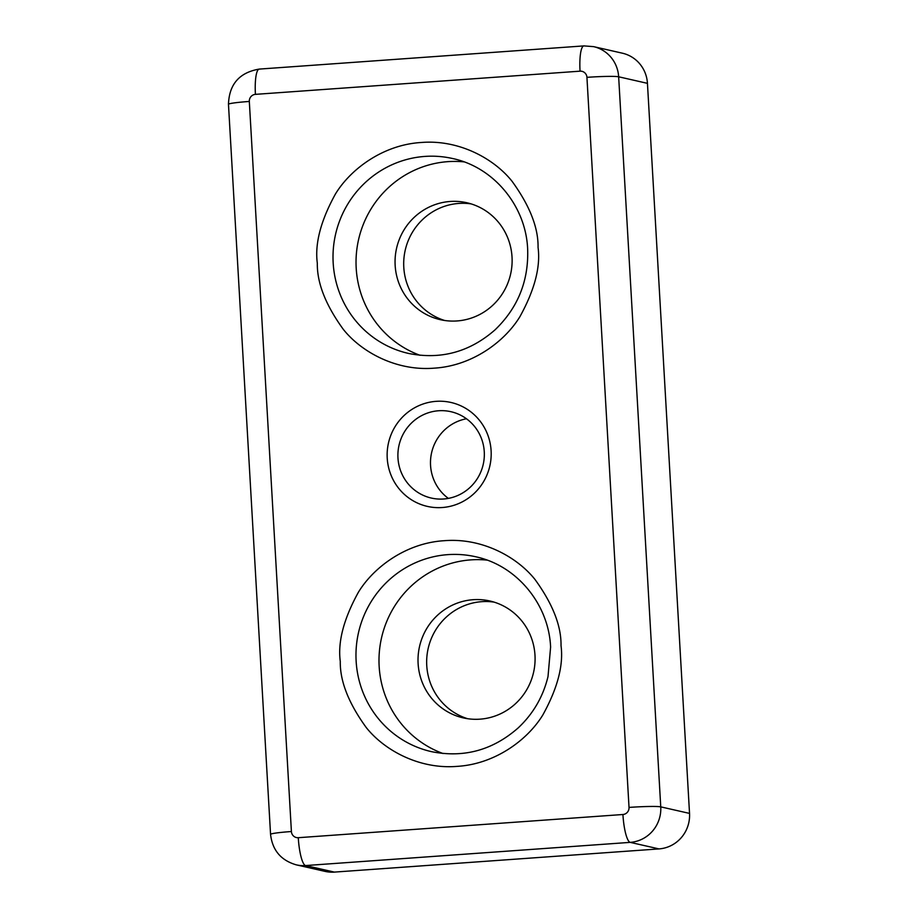 <?xml version="1.0" encoding="UTF-8"?>
<svg xmlns="http://www.w3.org/2000/svg" width="918" height="918" viewBox="0 0 918 918"><rect width="100%" height="100%" fill="white"/><g stroke="black" fill="none" stroke-linecap="round" stroke-linejoin="round"><path stroke-width="1.38" d="M494.125 602.128A59.945 58.465 -77.2 0 0 426.755 665.573A59.945 58.465 -77.2 0 0 467.618 718.702M534.987 655.257A59.945 58.465 102.8 0 1 463.257 717.887A59.945 58.465 102.8 0 1 418.115 663.611A59.945 58.465 102.8 0 1 489.845 600.98A59.945 58.465 102.8 0 1 534.987 655.257M471.163 203.899A59.945 58.465 -77.2 0 0 403.794 267.356A59.945 58.465 -77.2 0 0 444.656 320.485M512.026 257.04A59.945 58.465 102.8 0 1 440.296 319.671A59.945 58.465 102.8 0 1 395.153 265.382A59.945 58.465 102.8 0 1 466.883 202.752A59.945 58.465 102.8 0 1 512.026 257.04M484.268 451.794A44.282 43.18 102.8 0 1 443.658 498.99A44.282 43.18 102.8 0 1 431.299 498.049A44.282 43.18 102.8 0 1 397.964 457.956A44.282 43.18 102.8 0 1 438.575 410.759A44.282 43.18 102.8 0 1 450.933 411.7A44.282 43.18 102.8 0 1 484.268 451.794M466.459 418.769A44.282 43.18 -77.2 0 0 430.553 465.369A44.282 43.18 -77.2 0 0 448.363 498.394M442.235 507.528A53.29 51.97 102.8 0 1 387.224 458.139A53.29 51.97 102.8 0 1 436.107 401.338A53.29 51.97 102.8 0 1 491.107 450.727A53.29 51.97 102.8 0 1 442.235 507.528M487.01 560.106A99.913 97.434 -77.2 0 0 379.157 666.388A99.913 97.434 -77.2 0 0 443.027 753.517M464.049 161.878A99.913 97.434 -77.2 0 0 356.195 268.171A99.913 97.434 -77.2 0 0 420.065 355.3M689.533 813.405L660.753 806.865L618.652 76.791A33.3 32.474 102.8 0 0 593.579 46.634L622.358 53.187A33.3 32.474 102.8 0 1 647.442 83.343L689.533 813.405A33.3 32.474 102.8 0 1 658.986 848.909L334.347 872.1A33.3 32.474 102.8 0 1 325.052 871.389L296.273 864.848C280.942 860.384 272.382 850.229 270.558 834.37A26.645 1.675 -3.3 0 1 291.408 831.524L249.317 101.45A26.645 1.675 176.7 0 0 228.467 104.296C229.19 84.204 239.46 72.465 259.278 69.091A26.645 5.657 85.9 0 0 255.422 94.359A6.655 6.495 -77.2 0 0 249.317 101.45M340.28 661.43C339.935 681.145 348.588 703.188 366.248 727.549C384.585 750.568 419.71 769.491 457.153 766.369C494.653 764.143 527.311 740.378 542.848 714.938C557.57 688.259 563.629 665.171 561.024 645.664C561.368 625.938 552.705 603.906 535.045 579.533C516.708 556.515 481.583 537.592 444.14 540.713C406.651 542.94 373.982 566.716 358.445 592.156C343.722 618.824 337.675 641.923 340.28 661.43M431.368 751.624A99.913 97.434 102.8 0 1 356.138 661.155A99.913 97.434 102.8 0 1 475.685 556.767C516.604 565.373 548.769 604.033 550.605 647.087L548.012 676.577C543.1 696.785 533.117 713.917 518.085 727.997C492.691 750.247 463.785 758.13 431.368 751.624M317.318 263.202C316.974 282.928 325.626 304.96 343.286 329.332C361.623 352.351 396.748 371.274 434.191 368.152C471.691 365.926 504.349 342.15 519.886 316.71C534.609 290.042 540.668 266.943 538.063 247.435C538.407 227.721 529.743 205.678 512.083 181.316C493.746 158.298 458.621 139.375 421.178 142.497C383.69 144.723 351.02 168.487 335.483 193.927C320.761 220.607 314.713 243.706 317.318 263.202M408.407 353.407A99.913 97.434 102.8 0 1 333.177 262.938A99.913 97.434 102.8 0 1 452.723 158.55C493.643 167.156 525.807 205.816 527.643 248.858C528.802 280.77 517.959 307.737 495.123 329.769C469.729 352.03 440.824 359.913 408.407 353.407M334.347 872.1L305.568 865.559A33.3 32.474 102.8 0 1 296.273 864.848M291.408 831.524A6.655 6.495 -77.2 0 0 298.281 837.698A26.645 5.657 85.9 0 0 305.568 865.559L630.207 842.368L658.986 848.909M622.92 814.507A6.655 6.495 -77.2 0 0 629.025 807.415A26.645 1.675 -3.3 0 1 660.753 806.865A33.3 32.474 102.8 0 1 630.207 842.368A26.645 5.657 -94.1 0 1 622.92 814.507L298.281 837.698M629.025 807.415L586.935 77.342A26.645 1.675 176.7 0 1 618.652 76.791L647.442 83.343M586.935 77.342A6.655 6.495 -77.2 0 0 580.05 71.168A26.645 5.657 -94.1 0 1 583.917 45.9L259.278 69.091M255.422 94.359L580.05 71.168M228.467 104.296L270.558 834.37M593.579 46.634L583.917 45.9"/></g></svg>
